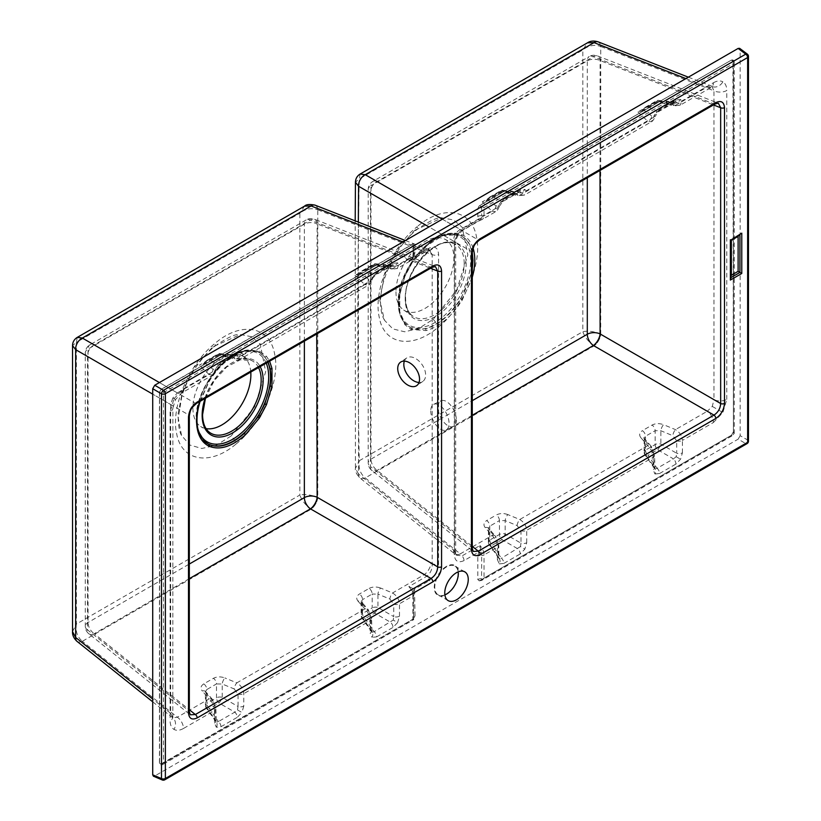 <?xml version="1.0" encoding="UTF-8"?>
<svg xmlns="http://www.w3.org/2000/svg" width="821" height="821" viewBox="0 0 821 821"><rect width="100%" height="100%" fill="white"/><g stroke="black" fill="none" stroke-linecap="round" stroke-linejoin="round"><path stroke-width="0.62" stroke-dasharray="4.11 3.08" d="M444.869 594.866A16.615 9.595 -60 0 1 438.219 594.866A16.615 9.595 -60 0 1 435.664 581.555A16.615 9.595 -60 0 1 446.521 566.921A16.615 9.595 -60 0 1 454.824 566.09A16.615 9.595 -60 0 1 458.149 571.857M404.343 361.127A14.244 8.908 55.5 0 1 406.662 357.966A14.244 8.908 55.5 0 1 418.669 360.758A14.244 8.908 55.5 0 1 425.637 374.981A14.244 8.908 55.5 0 1 422.805 381.426A14.244 8.908 55.5 0 1 419.018 382.463M456.353 419.931A14.244 7.471 64.2 0 1 453.408 426.458A14.244 7.471 64.2 0 1 443.525 421.758A14.244 7.471 64.2 0 1 438.045 407.339A14.244 7.471 64.2 0 1 440.99 400.822A14.244 7.471 64.2 0 1 450.862 405.512A14.244 7.471 64.2 0 1 456.353 419.931M430.768 410.859A14.244 7.471 -115.8 0 0 436.249 425.288A14.244 7.471 -115.8 0 0 446.131 429.978A14.244 7.471 -115.8 0 0 449.077 423.462A14.244 7.471 -115.8 0 0 443.597 409.032A14.244 7.471 -115.8 0 0 433.714 404.343A14.244 7.471 -115.8 0 0 430.768 410.859M643.243 109.337L641.57 111.174L637.948 111.984L656.851 101.065L675.478 105.324L680.178 105.17L681.882 100.983L680.558 99.495L675.94 99.988L659.591 109.429A4.752 2.74 60 0 1 658.606 111.605L658.606 111.605A4.752 2.74 60 0 1 657.108 111.738L673.456 102.297L676.165 102.081L676.74 102.82L672.83 103.744L657.529 101.086L643.243 109.337L645.173 107.346L647.974 106.463L657.108 111.738L655.035 114.283L655.733 114.694L654.984 114.252L651.433 121.765L647.8 121.292A4.752 3.582 131 0 0 651.638 115.987L654.316 115.761L655.035 114.283M688.347 77.174L712.772 86.554L680.178 105.17L674.031 105.899A4.752 2.155 -75.9 0 0 675.478 105.324L707.292 86.954A9.493 5.48 -120 0 0 711.448 87.118A9.493 5.48 -120 0 0 713.418 82.767L681.882 100.983A4.752 3.602 154.2 0 1 676.74 102.82M501.826 190.985L487.541 199.226L485.868 201.073L482.245 201.884L501.149 190.965L519.775 195.213L524.465 195.07L526.169 190.872L524.845 189.384L520.237 189.887L503.889 199.329A4.752 2.74 60 0 1 502.904 201.504L502.904 201.504A4.752 2.74 60 0 1 501.405 201.638L517.753 192.196L520.463 191.981L521.027 192.719L517.127 193.643L501.929 190.78L492.272 196.363L501.405 201.638L499.332 204.183L500.03 204.583L499.281 204.152L495.72 211.664L492.097 211.192A4.752 3.582 131 0 0 495.925 205.876L498.614 205.661L499.332 204.183M637.948 111.984L647.8 121.292L519.775 195.213A4.752 2.155 -75.9 0 1 518.318 195.788L524.465 195.07L651.433 121.765C652.89 120.985 654.029 119.312 654.84 116.736L654.84 116.736A4.752 1.416 17.2 0 1 653.66 117.27L526.169 190.872A4.752 3.602 154.2 0 1 521.027 192.719M360.193 272.931L358.633 274.532L355.011 275.343L373.914 264.424L392.53 268.672L397.231 268.529L398.934 264.331L397.61 262.843L393.002 263.346L376.654 272.788A4.752 2.74 60 0 1 375.669 274.963L375.669 274.963A4.752 2.74 60 0 1 374.16 275.097L390.509 265.655L393.228 265.44L393.793 266.178L389.893 267.102L374.592 264.444L360.306 272.685L368.691 279.335L371.379 279.119L374.16 275.097L365.027 269.822L362.225 270.704L360.306 272.685M413.62 243.56L161.45 389.144L159.592 392.705A2.853 1.406 -60 0 1 161.604 389.226L413.579 243.745L413.291 257.496L408.837 261.068L411.157 260.113L414.523 256.562L415.046 244.894L413.62 243.56L412.871 256.296L398.934 264.331A4.752 3.602 154.2 0 1 393.793 266.178M218.889 354.333L204.603 362.584L202.92 364.432L199.298 365.232L218.212 354.323L236.828 358.572L241.528 358.428L243.232 354.231L241.908 352.743L237.3 353.246L220.952 362.677A4.752 2.74 60 0 1 219.966 364.852L219.966 364.852A4.752 2.74 60 0 1 218.458 364.986L234.806 355.544L237.515 355.339L238.09 356.068L234.18 357.002L218.991 354.138L209.324 359.711L218.458 364.986L216.385 367.541L217.093 367.941L216.334 367.51L212.783 375.023L209.16 374.55A4.752 3.582 131 0 0 212.988 369.234L215.677 369.009L216.385 367.541M376.654 272.788L372.046 277.611L370.712 280.628L243.232 354.231A4.752 3.602 154.2 0 1 238.09 356.068M237.515 709.949L241.908 712.484L237.3 717.308A4.752 2.74 -120 0 0 234.806 712.135L237.515 709.949L238.049 706.512L222.224 697.378L222.224 684.006L216.498 683.934L216.498 697.819L206.841 703.392L206.841 689.517L205.445 691.651L206.081 693.324A4.752 3.11 138.7 0 0 205.537 691.559L205.537 691.559A4.752 3.11 138.7 0 0 202.264 691.005C200.211 688.285 200.714 685.915 203.772 683.883L213.439 678.3C216.918 676.566 220.736 676.442 224.892 677.941A4.752 1.704 -67.6 0 0 222.224 684.006L234.17 688.932A4.752 1.704 -67.6 0 1 236.828 682.867L224.892 677.941M214.466 723.003A4.752 2.74 0 0 0 215.851 721.074L215.851 721.074A4.752 2.74 0 0 0 215.215 719.699L216.385 722.152L218.458 721.567L209.324 708.574L218.991 703.002A4.752 1.19 120 0 0 222.224 697.378A4.752 2.74 -0 0 0 216.498 697.819A4.752 2.74 60 0 0 218.991 703.002L234.806 712.135L218.458 721.567A4.752 2.74 -120 0 1 220.952 726.749L216.334 727.252L214.466 723.003L214.466 710.576A4.752 2.74 0 0 0 215.851 708.636L215.851 708.636A4.752 2.74 0 0 0 215.215 707.271L212.978 701.165A4.752 3.11 138.7 0 0 212.434 699.4L212.434 699.4A4.752 3.11 138.7 0 0 209.16 698.845C212.393 702.068 214.168 705.978 214.466 710.576L183.473 728.473A9.493 5.48 -120 0 0 177.346 717.205L82.336 641.314A9.493 5.439 -51.4 0 1 76.989 641.345A9.493 5.439 128.6 0 0 82.336 641.314L311.077 509.215A9.493 4.485 120 0 0 317.768 497.629L317.768 209.817A9.493 5.439 111.4 0 0 315.12 205.178A9.493 5.439 -68.6 0 1 317.758 209.817L317.758 209.817C311.487 207.6 305.525 208.739 299.87 213.224L299.87 495.022L76.394 624.042C75.296 631.195 77.277 636.952 82.336 641.314M212.978 701.165L206.081 693.324L206.081 706.707A4.752 2.566 144.9 0 0 206.307 708.061A4.752 2.566 144.9 0 0 209.324 708.574A4.752 2.74 60 0 1 206.841 703.392A4.752 2.74 0 0 0 205.445 705.331L205.404 691.374L212.434 699.4L215.851 708.636L216.385 722.152A4.752 3.879 120 0 1 216.334 727.252M357.966 601.105L364.863 608.946A4.752 3.11 -41.3 0 1 368.136 609.51A4.752 3.11 -41.3 0 1 368.68 611.265L361.784 603.425L361.148 601.752L362.543 599.617L372.2 594.035A4.752 2.74 -120 0 0 369.142 588.411L359.475 593.983C356.427 596.015 355.924 598.396 357.966 601.105A4.752 3.11 -41.3 0 1 361.24 601.66A4.752 3.11 -41.3 0 1 361.784 603.425L361.784 616.807A4.752 2.566 144.9 0 0 362.02 618.172A4.752 2.566 144.9 0 0 365.027 618.685L374.694 613.102L390.509 622.236A4.752 2.74 60 0 1 393.002 627.418L397.61 622.595L393.228 620.06L393.752 616.622A4.752 2.74 0 0 0 399.488 616.181L397.61 622.595M234.17 688.932L238.049 694.084L238.049 706.512A4.752 2.74 180 0 0 243.775 706.081L243.775 693.653C243.385 689.106 241.076 685.514 236.828 682.867L364.863 608.946C368.106 612.179 369.871 616.089 370.168 620.686A4.752 2.74 0 0 0 371.554 618.747L372.098 632.262A4.752 3.879 120 0 1 372.046 637.353L370.168 633.114A4.752 2.74 0 0 0 371.554 631.175A4.752 2.74 0 0 0 370.928 629.799L372.098 632.262L374.16 631.677L393.228 620.06M497.403 559.655L497.403 547.227L484.021 554.945A9.493 5.48 -120 0 0 479.998 545.524L477.812 556.207L477.812 579.523L479.248 580.858L731.408 435.274L733.42 431.795L732.927 60.005L731.408 60.077L479.248 205.661L477.812 208.657L477.812 216.467L478.345 219.72L479.998 219.987A9.493 5.48 -120 0 0 482.06 219.556L495.72 211.664C497.187 210.884 498.326 209.201 499.127 206.635L499.127 206.635A4.752 1.416 17.2 0 1 497.957 207.169L484.021 215.215L484.021 207.559L733.41 63.576L733.41 434.114L484.021 578.097L484.021 554.945A2.853 1.642 180 0 1 481.691 555.417L479.998 545.524L462.018 555.899L460.294 553.857L492.097 535.487A4.752 3.11 -41.3 0 1 495.371 536.051L488.474 528.201A4.752 3.11 -41.3 0 0 485.211 527.646L492.097 535.487C495.34 538.72 497.105 542.63 497.403 547.227A4.752 2.74 0 0 0 498.799 545.288L498.799 558.301L499.332 558.803A4.752 3.879 120 0 1 499.281 563.894L497.403 559.655A4.752 2.74 0 0 0 498.799 557.716L498.799 557.716A4.752 2.74 0 0 0 498.162 556.34L499.332 558.803L501.405 558.218L492.272 545.226L501.929 539.643A4.752 1.19 120 0 0 505.172 534.03L505.172 520.647A4.752 1.704 -67.6 0 1 507.84 514.582L519.775 519.508C524.014 522.156 526.333 525.758 526.723 530.294L653.106 457.328L653.106 469.756A4.752 2.74 0 0 0 654.501 467.816L654.501 467.816A4.752 2.74 0 0 0 653.865 466.451L655.035 468.904L657.108 468.319L647.974 455.327L657.631 449.744A4.752 1.19 120 0 0 660.874 444.13L660.874 430.748A4.752 1.704 -67.6 0 1 663.542 424.683L675.478 429.619C679.716 432.267 682.035 435.859 682.425 440.405L713.418 422.507A9.493 5.48 -120 0 0 707.292 411.249L712.279 406.416L713.972 399.673L600.736 334.291A9.493 4.485 -60 0 1 594.055 345.877A9.493 4.485 120 0 0 600.736 334.291C594.435 331.468 588.462 330.596 582.818 331.663L359.249 460.745C357.381 366.823 357.381 272.89 359.249 178.937L582.818 49.968L582.818 331.663C584.716 337.092 588.452 341.823 594.055 345.877L707.292 411.249L675.478 429.619A4.752 1.704 -67.6 0 0 672.81 435.684L676.699 440.836L676.699 453.264A4.752 2.74 0 0 0 682.425 452.833L680.558 459.237L675.94 464.06A4.752 2.74 60 0 0 673.456 458.877L676.165 456.702L676.699 453.264L660.874 444.13A4.752 2.74 180 0 0 655.148 444.572L645.48 450.144L645.48 436.259L655.148 430.686L660.874 430.748L672.81 435.684M507.84 514.582C503.684 513.084 499.856 513.207 496.377 514.952A4.752 2.74 -120 0 1 499.445 520.576L505.172 520.647L517.107 525.573L520.996 530.735L520.996 543.163L505.172 534.03A4.752 2.74 180 0 0 499.445 534.461L489.778 540.044A4.752 2.74 180 0 0 488.392 541.983A4.752 4.752 0 0 0 489.254 544.713A4.752 2.566 144.9 0 1 489.029 543.348L498.162 556.34L498.162 543.913A4.752 2.74 0 0 1 498.799 545.288L495.371 536.051A4.752 3.11 -41.3 0 1 495.915 537.806L489.029 529.966L489.029 543.348A4.752 2.74 180 0 1 488.392 541.983L488.474 528.201A4.752 3.11 -41.3 0 1 489.029 529.966L488.392 528.293L489.778 526.158L499.445 520.576L499.445 534.461A4.752 2.74 60 0 0 501.929 539.643L517.753 548.777A4.752 2.74 60 0 1 520.237 553.959L524.845 549.136L520.463 546.601L520.996 543.163A4.752 2.74 0 0 0 526.723 542.722L524.845 549.136M499.281 563.894L503.889 563.391A4.752 2.74 -120 0 0 501.405 558.218L520.463 546.601M517.107 525.573A4.752 1.704 -67.6 0 1 519.775 519.508L647.8 445.598A4.752 3.11 -41.3 0 1 651.074 446.152L644.187 438.311A4.752 3.11 -41.3 0 0 640.914 437.747L647.8 445.598C651.043 448.82 652.808 452.73 653.106 457.328A4.752 2.74 0 0 0 654.501 455.388L655.035 468.904A4.752 3.879 120 0 1 654.984 473.994L653.106 469.756M196.599 403.357A2.853 1.642 -120 0 1 195.347 403.306L94.189 344.902L310.461 220.028A9.493 5.439 -68.6 0 1 314.505 219.248L435.407 266.589L431.035 267.236L195.347 403.306C191.396 406.169 189.169 410.038 188.666 414.892L188.666 710.678L87.508 629.871L87.508 356.488A9.493 6.394 -60 0 1 94.189 344.902A9.493 5.49 -120.1 0 0 90.023 344.748L90.023 344.748A9.493 5.49 -120.1 0 0 88.052 349.079L88.052 622.492A9.493 5.49 -120.1 0 0 94.189 633.73A9.493 5.439 -51.4 0 1 88.853 633.771L88.853 633.771A9.493 5.439 -51.4 0 1 87.508 629.871A9.493 5.47 179.9 0 1 85.281 626.361L85.281 626.361A9.493 5.47 179.9 0 1 88.052 622.492L189.333 564.027M472.27 415.282L377.116 470.371A9.493 5.439 -51.4 0 1 371.78 470.402A9.493 5.439 -51.4 0 1 370.435 466.502A9.493 5.46 179.8 0 1 368.208 463.013L368.208 463.013A9.493 5.46 179.8 0 1 370.969 459.155L472.27 400.669M472.27 548.377A2.853 1.642 0 0 0 471.603 547.32L473.235 551.435L371.78 470.402A9.493 9.493 0 0 1 368.208 463.013L368.208 189.569A9.493 5.501 -179.8 0 1 370.969 185.71L370.969 459.155A9.493 5.501 -120.2 0 0 377.116 470.371L472.27 546.375M685.904 78.58L707.292 86.954L712.279 86.585A9.493 7.748 -60 0 0 722.88 81.823C725.425 83.393 726.729 86.277 726.79 90.495A9.493 5.48 180 0 1 713.972 90.813L713.972 399.673A9.493 5.48 180 0 0 726.79 399.345L722.88 412.532L713.418 422.507M711.848 86.379L713.972 90.813L600.736 46.479A9.493 5.439 111.4 0 0 598.099 41.84A9.493 5.439 111.4 0 1 600.736 46.479C594.435 44.272 588.462 45.442 582.818 49.968L587.467 42.825M174.011 398.708L183.473 388.733A9.493 5.48 60 0 1 181.513 393.074A9.493 5.48 60 0 1 177.346 392.91L172.831 398.031L175.52 399.581L174.011 398.708L170.101 411.896A9.493 5.48 0 0 0 172.882 408.016L172.831 717.862A9.493 7.748 120 0 1 174.011 729.417C171.466 727.847 170.163 724.964 170.101 720.746A9.493 5.48 0 0 0 172.882 716.866L172.882 716.866A9.493 5.48 0 0 0 170.655 713.346L172.831 717.862L177.346 717.205L209.16 698.845L202.264 691.005M183.473 388.733L215.01 370.528A4.752 1.416 17.2 0 0 216.19 369.994C215.379 372.56 214.25 374.232 212.783 375.023L181.513 393.074L175.52 399.581L172.882 408.016A9.493 5.48 0 0 0 170.655 404.496L152.716 394.131M472.27 252.375L471.459 249.02C469.499 242.606 466 238.152 460.961 235.658L458.631 234.734L442.786 235.627L425.391 246.659L411.885 262.874L404.907 276L399.519 294.103L398.77 303.154L399.519 311.313L404.897 323.207L410.777 327.784L425.422 328.872C438.619 325.208 450.401 315.295 460.776 299.111L471.459 273.321L472.27 269.031M404.897 323.207A1.426 1.139 139.6 0 1 404.979 323.289L406.251 324.644A52.39 30.254 -60 0 1 398.462 302.898A52.39 30.254 -60 0 1 419.223 252.488A52.39 30.254 -60 0 1 458.231 234.601A52.39 30.254 -60 0 1 472.27 255.003M268.087 362.082L264.824 356.878L258.933 352.301L256.604 351.378L244.258 351.214C231.081 354.877 219.31 364.781 208.945 380.944L198.251 406.754L196.722 419.788L198.251 431.066L204.213 441.288A52.39 30.254 -60 0 1 196.424 419.541A52.39 30.254 -60 0 1 217.185 369.132A52.39 30.254 -60 0 1 256.193 351.244A52.39 30.254 -60 0 1 267.8 362.246M236.089 443.987C262.33 423.174 280.833 379.99 274.553 353.646C269.596 326.04 241.169 321.032 215.184 343.229C188.851 364.072 170.481 407.401 176.689 433.816C181.605 461.228 209.889 466.297 236.089 443.987A9.493 4.208 50.6 0 0 231.142 435.972L216.149 445.331L201.822 448.471L189.825 445.033L181.523 435.428L177.757 415.57L182.56 391.032L195.029 366.535L212.69 346.934L240.358 334.537L251.76 336.754L260.267 344.266L265.676 371.79L254.623 406.713L231.142 435.972M414.687 230.342L442.026 217.883L453.572 219.936L462.223 227.335L467.847 254.849L456.774 289.957L433.149 319.359L418.648 328.482L404.712 331.797L392.9 328.934L384.444 320.221L379.887 300.507L384.249 275.61L396.697 250.487L414.687 230.342A9.493 4.218 -129.6 0 0 416.493 229.87L416.493 229.87A9.493 4.218 -129.6 0 0 417.212 226.637C390.94 247.532 373.175 290.962 379.24 317.255C383.92 344.625 411.968 349.633 438.075 327.353C464.296 306.531 482.697 263.038 476.457 236.705C471.541 209.211 443.207 204.357 417.212 226.637M250.774 372.077A40.978 23.655 120 0 0 241.61 355.565A40.978 23.655 120 0 0 210.32 367.49A40.978 23.655 120 0 0 192.925 408.191A40.978 23.655 120 0 0 200.673 426.489A40.978 23.655 120 0 0 206.061 428.624M395.968 291.742A40.978 23.655 120 0 0 403.706 310.04A40.978 23.655 120 0 0 435.53 300.045A40.978 23.655 120 0 0 453.91 258.297A40.978 23.655 120 0 0 444.654 239.116A40.978 23.655 120 0 0 413.363 251.041A40.978 23.655 120 0 0 395.968 291.742M159.448 392.623L159.448 763.181L160.136 764.525L413.62 618.818L413.651 617.7A4.752 2.74 180 0 1 415.046 615.76L414.523 589.201L408.837 586.605L413.291 592.146L413.681 594.681A2.853 1.642 180 0 1 413.702 594.866A2.853 1.642 180 0 1 412.871 596.025L412.871 619.178L163.482 763.161L163.482 392.623L412.871 248.64M415.046 592.444A4.752 2.74 180 0 0 413.651 594.383L413.651 594.383A4.752 2.74 180 0 0 413.681 594.681L413.579 618.921L415.046 615.76M484.021 207.559L479.248 205.661M399.488 616.181L399.488 603.753C399.098 599.217 396.779 595.615 392.541 592.967L380.605 588.041A4.752 1.704 -67.6 0 0 377.937 594.106L389.872 599.032A4.752 1.704 -67.6 0 1 392.541 592.967L424.344 574.608L426.817 576.219A4.752 2.74 60 0 1 428.829 580.94C434.822 576.64 438.075 570.852 438.578 563.565L438.578 254.407C438.065 247.706 434.812 245.674 428.829 248.301L414.523 256.562A4.752 1.58 -164.5 0 0 413.302 257.23L411.157 260.113L427.844 250.477A4.752 2.74 -120 0 0 428.829 248.301M317.768 209.817L431.035 254.171A9.493 5.439 111.4 0 0 428.388 249.533A9.493 5.439 111.4 0 0 424.344 250.313L392.53 268.672A4.752 2.155 -75.9 0 1 391.083 269.247L397.231 268.529L410.9 260.637A9.493 5.48 60 0 1 408.837 261.068L426.817 250.692L402.957 241.938M358.336 222.101L358.561 474.076A9.493 5.439 128.6 0 0 359.906 477.966C356.252 473.871 354.764 470.659 355.442 468.319L359.249 460.745C358.192 467.878 360.183 473.614 365.242 477.935L365.242 477.935A9.493 5.439 -51.4 0 1 359.906 477.966A9.493 5.439 128.6 0 0 365.242 477.935L594.055 345.877M479.536 239.999A2.853 1.642 60 0 1 478.294 239.958C474.343 242.821 472.106 246.68 471.603 251.534L471.603 547.32L370.435 466.502L370.435 193.12A9.493 6.394 -60 0 1 377.116 181.544L593.419 56.68A9.493 5.439 -68.6 0 1 597.462 55.9L597.462 55.9A9.493 5.439 -68.6 0 1 600.1 60.538L600.018 170.45M442.345 219.197L462.018 230.362A4.752 2.74 -120 0 0 463.054 230.147L463.054 230.147A4.752 2.74 -120 0 0 464.039 227.981C458.036 232.271 454.793 238.059 454.28 245.346L454.28 554.503C454.803 561.205 458.056 563.247 464.039 560.61L478.345 552.348A4.752 1.58 15.5 0 1 481.701 552.656M72.535 631.647L76.394 624.042L76.394 342.347L299.87 213.224L304.529 206.143M199.708 401.561L209.119 380.965C219.761 364.38 231.84 354.22 245.366 350.464L259.344 351.101L266.456 356.283L269.616 361.199M472.27 277.385L462.264 300.045C451.612 316.649 439.522 326.83 425.986 330.586L410.962 329.457L404.917 324.757L399.417 312.565L399.417 294.903L404.927 276.328L412.091 262.864L425.955 246.218C439.492 234.313 451.601 230.516 462.264 234.837L462.459 234.929C467.631 237.485 471.213 242.062 473.224 248.64M739.649 48.347L740.142 49.588L747.767 55.305L747.767 440.087L740.142 435.684L740.142 49.588M740.142 435.684L738.141 439.163L745.755 443.566L163.492 779.734L154.728 775.989L738.141 439.163M154.728 775.989L153.404 776.184M189.333 578.661L94.189 633.73L189.333 709.724M479.248 580.858L481.558 580.447L481.691 555.417A4.752 2.74 0 0 0 477.812 556.207M189.333 711.735A2.853 1.642 180 0 0 188.666 710.678L190.287 714.793L88.853 633.771A9.493 9.493 0 0 1 85.281 626.361L85.281 352.958A9.493 5.49 -179.9 0 1 88.052 349.079L304.355 224.164A9.493 5.501 -179.8 0 1 317.142 223.887L316.732 334.003M432.277 267.287A2.853 1.642 -120 0 1 431.035 267.236L310.461 220.028A9.493 5.46 -119.8 0 0 306.325 219.854A9.493 9.493 0 0 1 314.505 219.248L314.505 219.248A9.493 5.439 -68.6 0 1 317.142 223.887L430.543 268.293M715.224 103.928A2.853 1.642 60 0 1 713.972 103.887L593.419 56.68A9.493 5.47 -119.9 0 0 589.262 56.516A9.493 9.493 0 0 1 597.462 55.9L718.354 103.23L713.972 103.887L478.294 239.958L377.116 181.544A9.493 5.501 -120.2 0 0 372.929 181.39L372.929 181.39A9.493 5.501 -120.2 0 0 370.969 185.71L587.302 60.846A9.493 5.49 -179.9 0 1 600.1 60.538L713.49 104.934M304.365 341.136L304.355 224.164A9.493 5.46 -119.8 0 1 306.325 219.854L90.023 344.748A9.493 9.493 0 0 0 85.281 352.958A9.493 5.49 -179.9 0 0 87.508 356.488L188.666 414.892A2.853 1.642 180 0 1 189.333 415.949M472.27 252.591A2.853 1.642 0 0 0 471.603 251.534L370.435 193.12A9.493 5.501 -179.8 0 1 368.208 189.569A9.493 9.493 0 0 1 372.929 181.39L589.262 56.516A9.493 5.47 -119.9 0 0 587.302 60.846L587.302 177.788M245.366 350.464A1.426 1.016 76.5 0 1 244.689 351.244C250.662 350.249 254.623 350.29 256.604 351.367L256.193 351.244C232.846 341.926 194.844 385.849 196.168 419.069C196.209 428.839 198.887 436.238 204.213 441.288A52.39 30.254 -60 0 0 204.378 441.421M425.955 246.218A1.426 0.554 47.5 0 1 425.904 246.669C436.474 236.448 447.383 232.466 458.631 234.734L458.231 234.601C434.884 225.282 396.871 269.206 398.206 302.426C398.247 312.196 400.925 319.595 406.251 324.644A52.39 30.254 -60 0 0 445.331 317.08A52.39 30.254 -60 0 0 472.27 265.552M172.831 398.031L170.655 404.496L170.655 713.346L152.716 699.02M355.011 275.343L364.863 284.651L236.828 358.572A4.752 2.155 -75.9 0 1 235.381 359.146L241.528 358.428L368.485 285.123C369.953 284.343 371.092 282.66 371.892 280.094L371.892 280.094A4.752 1.416 17.2 0 1 370.712 280.628L368.485 285.123L364.863 284.651A4.752 3.582 131 0 0 368.691 279.335M464.039 560.61A4.752 2.74 60 0 0 462.018 555.899L456.271 555.109L359.906 477.966A9.493 5.439 -51.4 0 1 358.551 474.076L453.603 549.998A9.493 5.439 128.6 0 0 454.947 553.888L454.947 553.888A9.493 5.439 128.6 0 0 460.294 553.857L365.242 477.935M453.603 549.998L454.557 550.809L454.557 241.651A4.752 2.74 180 0 1 455.665 243.406L455.665 552.564L456.271 555.109L454.557 550.809A4.752 2.74 180 0 1 455.665 552.564L455.665 552.564A4.752 2.74 180 0 1 454.28 554.503M311.077 509.215L424.344 574.608A9.493 4.485 120 0 0 431.035 563.021L317.768 497.629C311.487 494.837 305.525 493.975 299.87 495.022C301.789 500.441 305.525 505.172 311.077 509.205A9.493 4.485 120 0 0 317.758 497.629L317.758 497.629M405.4 240.532L429.67 249.851L427.844 250.477A4.752 2.74 -120 0 1 426.817 250.692L429.67 249.851L432.174 254.572L432.174 563.729C432.421 568.963 430.635 573.13 426.817 576.219L408.837 586.605A9.493 5.48 60 0 1 412.871 596.025L399.488 603.753A4.752 2.74 0 0 1 393.752 604.194L393.752 616.622L377.937 607.489L377.937 594.106L372.2 594.035L372.2 607.92L362.543 613.503L362.543 599.617A4.752 2.74 60 0 0 359.475 593.983M482.245 201.884L492.097 211.192L460.294 229.562A9.493 6.394 120 0 0 453.603 241.138L428.973 226.924M453.603 241.138L454.557 241.651C455.347 237.012 457.831 233.246 462.018 230.362L479.998 219.987L482.06 219.556A9.493 5.48 -120 0 0 484.021 215.215A2.853 1.642 180 0 1 481.691 215.677L481.558 206.143M454.28 245.346A4.752 2.74 180 0 0 455.665 243.406L455.665 243.406C455.778 238.48 458.241 234.057 463.054 230.147L479.741 220.51L481.701 217.996L481.691 215.677A4.752 2.74 0 0 0 477.812 216.467M484.021 578.097L482.009 580.221L732.825 435.417A2.853 1.642 60 0 1 731.542 435.356L731.408 435.274M413.661 245.335L413.702 255.126A2.853 1.642 180 0 1 412.871 256.296A9.493 5.48 60 0 1 410.9 260.637L413.702 255.126A2.853 1.642 180 0 0 413.681 254.951A4.752 2.74 180 0 1 413.651 254.643L413.651 254.643A4.752 2.74 180 0 1 415.046 252.704M413.681 617.997A4.752 2.74 180 0 1 413.651 617.7L413.589 593.409L413.702 619.66L412.871 619.178L413.661 619.639L162.886 764.464A2.853 1.642 -120 0 0 163.482 763.161A2.853 1.642 -0 0 1 159.592 763.243L159.448 763.181M358.551 474.076L355.442 468.319L355.195 220.87M360.142 174.031L359.249 178.937L355.442 182.17M77.256 337.39L76.394 342.347L72.535 345.579M730.916 277.621L730.916 276.256M738.756 235.545L739.937 234.868M730.854 277.662L730.854 240.04L739.937 234.796M654.511 468.401L644.957 454.813A4.752 2.566 144.9 0 0 647.974 455.327A4.752 2.74 -120 0 1 645.48 450.144A4.752 2.74 180 0 0 644.095 452.084A4.752 4.752 0 0 0 644.957 454.813A4.752 2.566 144.9 0 1 644.731 453.449L653.865 466.451L653.865 454.023A4.752 2.74 0 0 1 654.501 455.388L651.074 446.152A4.752 3.11 -41.3 0 1 651.617 447.917L644.731 440.077L644.731 453.449A4.752 2.74 180 0 1 644.095 452.084L644.187 438.311A4.752 3.11 -41.3 0 1 644.731 440.077L644.095 438.393L645.48 436.259A4.752 2.74 60 0 0 642.422 430.635L652.079 425.052C655.568 423.308 659.386 423.184 663.542 424.683M654.984 473.994L659.591 473.501A4.752 2.74 -120 0 0 657.108 468.319L673.456 458.877L657.631 449.744A4.752 2.74 60 0 1 655.148 444.572L655.148 430.686A4.752 2.74 -120 0 0 652.079 425.052M498.799 558.301L489.254 544.713A4.752 2.566 144.9 0 0 492.272 545.226A4.752 2.74 -120 0 1 489.778 540.044L489.778 526.158A4.752 2.74 60 0 0 486.72 520.524L496.377 514.952M371.564 631.76L362.02 618.172A4.752 4.752 0 0 1 361.148 615.442A4.752 2.74 180 0 0 361.784 616.807L370.928 629.799L370.928 617.371A4.752 2.74 0 0 1 371.554 618.747L368.136 609.51L361.107 601.475L361.148 615.442A4.752 2.74 180 0 1 362.543 613.503A4.752 2.74 -120 0 0 365.027 618.685L374.16 631.677A4.752 2.74 -120 0 1 376.654 636.86L372.046 637.353M374.694 613.102A4.752 1.19 120 0 0 377.937 607.489A4.752 2.74 180 0 0 372.2 607.92A4.752 2.74 60 0 0 374.694 613.102M204.603 362.584L206.523 360.604L209.324 359.711M204.48 362.831L212.988 369.234M206.523 360.604L218.786 353.523L237.515 355.339A4.752 3.879 -60 0 0 241.908 352.743M362.225 270.704L374.489 263.623L393.228 265.44A4.752 3.879 -60 0 0 397.61 262.843M393.002 263.346A4.752 2.74 60 0 1 392.017 265.522A4.752 2.74 60 0 1 390.509 265.655L374.592 264.444M487.541 199.226L489.46 197.245L492.272 196.363M487.428 199.472L495.925 205.876M489.46 197.245L501.723 190.164L520.463 191.981A4.752 3.879 -60 0 0 524.845 189.384M643.13 109.583L651.638 115.987M645.173 107.346L657.426 100.275L676.165 102.081A4.752 3.879 -60 0 0 680.558 99.495M675.94 99.988A4.752 2.74 60 0 1 674.965 102.163A4.752 2.74 60 0 1 673.456 102.297L657.529 101.086M202.92 364.432L218.745 355.288L235.381 359.146A4.752 2.155 -75.9 0 1 234.18 357.002M218.212 354.323L218.899 354.508L218.212 354.323M237.3 353.246A4.752 2.74 60 0 1 236.315 355.411L236.315 355.411A4.752 2.74 60 0 1 234.806 355.544L218.991 354.138M236.817 355.134L219.966 364.852L216.19 369.994A4.752 1.416 17.2 0 0 215.677 369.009M358.633 274.532L374.407 265.399L391.083 269.247A4.752 2.155 -75.9 0 1 389.893 267.102M373.914 264.424L374.602 264.608L373.914 264.424M372.098 277.642L372.796 278.042L375.669 274.963L392.53 265.234M372.046 277.611L372.796 278.042L371.892 280.094A4.752 1.416 17.2 0 0 371.379 279.119M485.868 201.073L501.641 191.94L518.318 195.788A4.752 2.155 -75.9 0 1 517.127 193.643M501.149 190.965L501.836 191.149L501.149 190.965M520.237 189.887A4.752 2.74 60 0 1 519.252 192.063L519.252 192.063A4.752 2.74 60 0 1 517.753 192.196L501.929 190.78M519.765 191.775L502.904 201.504L499.127 206.635A4.752 1.416 17.2 0 0 498.614 205.661M641.57 111.174L657.395 102.04L674.031 105.899A4.752 2.155 -75.9 0 1 672.83 103.744M656.851 101.065L657.549 101.26L656.851 101.065M654.316 115.761A4.752 1.416 17.2 0 1 654.84 116.736L658.606 111.605L675.467 101.886M431.035 254.171L432.174 254.572A4.752 2.74 0 0 0 438.578 254.407M431.035 563.021L432.174 563.729A4.752 2.74 0 0 0 438.578 563.565M481.701 217.996A4.752 3.541 -22.2 0 0 478.345 219.72L464.039 227.981M413.291 257.496A4.752 1.58 -164.5 0 1 413.302 257.23L413.651 246.834A4.752 2.74 180 0 1 415.046 244.894M413.291 592.146A4.752 3.541 157.8 0 1 414.523 589.201L428.829 580.94M446.429 566.387A17.2 9.934 120 0 0 434.268 587.456A17.2 9.934 120 0 0 446.429 594.476A17.2 9.934 120 0 0 458.6 573.407A17.2 9.934 120 0 0 446.429 566.387M659.591 109.429L654.984 114.252M503.889 199.329L499.281 204.152M220.952 362.677L216.334 367.51M676.165 456.702L680.558 459.237M712.279 406.416L722.88 412.532M405.194 298.823A43.123 24.897 -60 0 1 435.684 246.013A43.123 24.897 -60 0 1 466.174 263.613A43.123 24.897 -60 0 1 435.684 316.434A43.123 24.897 -60 0 1 405.194 298.823M464.214 263.644A41.697 24.076 120 0 0 454.793 244.135A41.697 24.076 120 0 0 422.938 256.265A41.697 24.076 120 0 0 405.246 297.695A41.697 24.076 120 0 0 413.117 316.311A41.697 24.076 120 0 0 445.505 306.141A41.697 24.076 120 0 0 464.214 263.644M398.616 301.841A50.994 29.443 120 0 0 434.678 322.663A50.994 29.443 120 0 0 470.731 260.206A50.994 29.443 120 0 0 434.678 239.393A50.994 29.443 120 0 0 398.616 301.841M205.106 398.442A43.123 24.897 -60 0 1 232.641 362.461A43.123 24.897 -60 0 1 260.175 366.648M258.553 367.582A41.697 24.076 120 0 0 251.749 360.583A41.697 24.076 120 0 0 219.895 372.713A41.697 24.076 120 0 0 202.202 414.143A41.697 24.076 120 0 0 210.073 432.759L200.673 426.489M266.23 363.149A50.994 29.443 120 0 0 225.98 360.604A50.994 29.443 120 0 0 196.588 418.484A50.994 29.443 120 0 0 197.625 427.823M212.69 346.934A9.493 4.208 -129.4 0 0 214.466 346.483A9.493 4.208 -129.4 0 0 215.184 343.229M433.149 319.359A9.493 4.218 50.4 0 1 438.075 327.353M161.45 764.341L413.579 618.921M731.408 60.077L479.556 205.661M159.407 382.555L177.346 392.91L209.16 374.55L199.298 365.232M503.889 563.391L520.237 553.959M526.723 542.722L526.723 530.294A4.752 2.74 0 0 1 520.996 530.735M659.591 473.501L675.94 464.06M682.425 452.833L682.425 440.405A4.752 2.74 0 0 1 676.699 440.836M726.79 399.345L726.79 90.495M713.418 82.767C717.092 80.715 720.243 80.396 722.88 81.823M640.914 437.747C638.861 435.038 639.364 432.667 642.422 430.635M485.211 527.646C483.159 524.937 483.661 522.556 486.72 520.524M600.736 334.291L600.736 46.479M733.42 431.795L733.42 61.236M161.45 389.144L161.604 389.226A2.853 1.642 60 0 1 163.482 392.623A2.853 1.642 0 0 1 159.592 392.705L159.592 763.243A2.853 1.632 -66.9 0 0 160.352 764.618A2.853 2.853 0 0 0 162.886 764.464A2.853 1.642 -120 0 1 161.604 764.402A2.853 1.632 -66.9 0 1 160.352 764.618L160.136 764.525M369.142 588.411C372.621 586.666 376.449 586.543 380.605 588.041M170.101 411.896L170.101 720.746M183.473 728.473C179.799 730.526 176.648 730.844 174.011 729.417M220.952 726.749L237.3 717.308M243.775 706.081L241.908 712.484M238.049 694.084A4.752 2.74 180 0 0 243.775 693.653L370.168 620.686L370.168 633.114M376.654 636.86L393.002 627.418M479.556 580.827L731.542 435.356A2.853 1.868 -60 0 0 733.543 431.877A2.853 1.642 0 0 1 734.241 432.954A2.853 1.642 0 0 1 733.41 434.114A2.853 1.642 60 0 1 732.825 435.417A2.853 2.853 0 0 0 734.241 432.954L734.241 62.417A2.853 1.642 0 0 0 733.543 61.339A2.853 1.632 -53.1 0 0 733.112 60.138A2.853 1.632 -53.1 0 0 731.542 60.179A2.853 1.642 -120 0 1 733.41 63.576A2.853 1.642 0 0 0 734.241 62.417A2.853 2.853 0 0 0 733.112 60.138L732.927 60.005M748.465 56.392A2.853 1.642 180 0 0 747.767 55.305A2.853 1.632 126.9 0 0 747.326 54.114M162.24 779.95A2.853 1.632 113.1 0 0 163.492 779.734A2.853 1.642 60 0 0 164.775 779.796M747.038 443.627A2.853 1.642 -120 0 1 745.755 443.566A2.853 1.868 120 0 0 747.767 440.087A2.853 1.642 180 0 1 748.465 441.164M264.824 356.878A1.426 1.139 -40.5 0 0 266.456 356.283M200.067 401.356L209.314 381.129C219.823 364.811 231.614 354.846 244.689 351.244A1.426 1.016 76.5 0 1 244.258 351.214M258.933 352.301A1.426 1.16 -64.2 0 0 260.421 351.583M259.344 351.101A1.426 1.16 112 0 1 257.886 351.84M399.417 312.565A1.426 0.975 -11.2 0 0 399.519 311.313M399.417 294.903A1.426 0.636 9.1 0 0 399.786 294.565L399.776 311.734L404.979 323.289A1.426 1.139 139.6 0 1 404.917 324.757M410.777 327.784A1.426 1.16 115.7 0 1 410.962 329.457M404.927 276.328L399.786 294.565A1.426 0.636 9.1 0 0 399.519 294.103M411.834 328.246A1.426 1.16 112 0 1 412.039 329.939M410.962 264.67L404.907 276M425.422 328.872A1.426 1.016 76.6 0 1 425.986 330.586M412.091 262.864L410.777 264.639M460.776 299.111L462.264 300.045M425.391 246.659A1.426 0.554 47.5 0 0 425.904 246.669L411.885 262.874M460.961 298.803L462.459 299.727M471.459 273.321A1.426 0.554 12.6 0 0 472.27 273.578M462.264 234.837A1.426 1.16 115.1 0 1 460.776 235.576M471.459 249.02A1.426 1.026 -16.7 0 0 472.906 248.866M462.459 234.929A1.426 1.16 115.8 0 1 460.961 235.658M657.631 100.891L647.974 106.463M653.865 454.023L651.617 447.917M498.162 543.913L495.915 537.806M374.694 264.239L365.027 269.822M215.861 721.649L206.307 708.061A4.752 4.752 0 0 1 205.445 705.331A4.752 2.74 0 0 0 206.081 706.707L215.215 719.699L215.215 707.271M203.772 683.883A4.752 2.74 -120 0 1 206.841 689.517L216.498 683.934A4.752 2.74 -120 0 0 213.439 678.3M370.928 617.371L368.68 611.265M389.872 599.032L393.752 604.194M481.691 207.877A4.752 2.74 0 0 0 477.812 208.657M413.681 247.142A4.752 2.74 180 0 1 413.651 246.834L413.568 244.596M481.691 578.733A4.752 2.74 0 0 0 477.812 579.523M464.809 571.857L454.824 566.09M422.805 381.426L416.699 385.624M446.131 429.978L453.408 426.458M403.706 310.04L413.117 316.311C408.263 312.996 405.759 306.972 405.605 298.239C404.106 270.263 438.66 233.595 454.793 244.135L444.654 239.116M205.476 398.226L214.158 380.811L226.719 366.987L240.317 359.793L251.749 360.583L241.61 355.565M181.523 435.428C179.501 431.815 178.393 426.14 178.208 418.423L181.831 396.358C185.957 381.703 197.245 360.912 214.466 346.483C227.15 337.575 235.781 333.593 240.358 334.537M384.444 320.221C383.099 317.152 380.985 315.09 380.534 302.056C380.39 288.448 385.162 272.972 394.85 255.649C401.1 245.263 408.314 236.674 416.493 229.87C429.362 220.89 437.87 216.898 442.026 217.883M152.716 701.832L172.441 717.585M730.793 277.129L730.793 239.999L739.454 235.001M480.819 220.069L479.741 220.51M433.714 404.343L440.99 400.822M406.662 357.966L400.556 362.164M448.194 600.633L438.219 594.866"/><path stroke-width="1.23" d="M458.149 571.857A16.615 9.595 -60 0 1 446.521 594.045A16.615 9.595 -60 0 1 444.869 594.866M456.497 572.678A16.615 9.595 -60 0 1 464.809 571.857A16.615 9.595 -60 0 1 467.354 585.168A16.615 9.595 -60 0 1 456.497 599.802A16.615 9.595 -60 0 1 448.194 600.633A16.615 9.595 -60 0 1 445.649 587.313A16.615 9.595 -60 0 1 456.497 572.678M397.723 368.608A14.244 8.908 -124.5 0 0 404.702 382.832A14.244 8.908 -124.5 0 0 416.699 385.624A14.244 8.908 -124.5 0 0 419.541 379.179A14.244 8.908 -124.5 0 0 412.563 364.955A14.244 8.908 -124.5 0 0 400.556 362.164A14.244 8.908 -124.5 0 0 397.723 368.608M419.018 382.463A14.244 8.908 55.5 0 1 403.819 364.411A14.244 8.908 55.5 0 1 404.343 361.127M472.27 269.031L472.978 260.288L472.27 252.375M269.616 361.199L271.977 368.485L271.977 386.137L266.466 404.702L259.344 418.105L245.376 434.863C231.85 446.727 219.761 450.513 209.109 446.203L208.914 446.111C203.741 443.545 200.15 438.978 198.148 432.4A1.426 1.026 -16.7 0 0 198.487 431.425L204.532 441.565L208.934 444.51C219.31 448.707 231.091 445.023 244.268 433.467L257.886 417.13L264.824 404.076L270.201 385.983L270.961 376.942L270.201 368.773L268.087 362.082M206.061 428.624A40.978 23.655 120 0 0 235.689 412.922A40.978 23.655 120 0 0 250.877 374.745A40.978 23.655 120 0 0 250.774 372.077M600.018 170.45L600.1 333.921A9.493 4.485 -60 0 1 593.419 345.508L472.27 415.282M685.904 78.58L594.055 42.62A9.493 5.439 111.4 0 1 598.099 41.84L598.099 41.84A9.493 5.439 111.4 0 0 594.055 42.62L365.242 174.688A9.493 6.394 120 0 0 358.561 186.264L358.336 222.101M198.148 432.4C196.055 425.257 196.055 416.945 198.138 407.452L199.708 401.561M473.112 248.27L473.224 248.64C475.308 255.783 475.308 264.105 473.224 273.588L472.27 277.385M162.24 779.95A2.853 2.853 0 0 0 164.775 779.796A2.853 1.642 60 0 0 165.37 778.493L747.633 442.324L747.633 57.552L165.37 393.721L165.37 778.493A2.853 1.642 180 0 1 161.48 778.575A2.853 1.632 113.1 0 0 162.24 779.95L153.404 776.184L152.716 774.829L161.48 778.575L161.48 393.793L152.716 388.733L154.728 385.254L163.492 390.314L745.755 54.145L738.141 48.429L154.728 385.254M738.141 48.429L739.649 48.347L747.326 54.114A2.853 1.632 126.9 0 0 745.755 54.145A2.853 1.642 60 0 1 747.633 57.552A2.853 1.642 180 0 0 748.465 56.392A2.853 2.853 0 0 0 747.326 54.114M152.716 388.733L152.716 774.829M152.716 701.832L76.989 641.345C73.787 638.328 72.299 635.095 72.535 631.647L72.535 345.579C72.659 342.018 74.229 339.289 77.256 337.39L82.336 338.057A9.493 6.394 120 0 0 75.645 349.643L75.645 637.455A9.493 5.439 128.6 0 0 76.989 641.345A9.493 5.439 -51.4 0 1 75.645 637.455L152.716 699.02M189.333 564.027L304.355 497.608A9.493 5.46 179.8 0 1 317.142 497.269A9.493 4.485 -60 0 1 310.461 508.856L189.333 578.661M402.957 241.938L311.077 205.958A9.493 5.439 -68.6 0 1 315.12 205.178A9.493 5.439 111.4 0 0 311.077 205.958L304.529 206.143C306.212 204.388 309.743 204.06 315.12 205.178L405.4 240.532M196.599 403.357C190.811 408.663 190.605 408.663 189.333 415.949L189.333 415.949A2.853 1.642 180 0 1 188.491 417.109C189.046 410.736 191.94 405.718 197.184 402.054A2.853 1.642 -120 0 1 196.599 403.357L432.277 267.287A2.853 1.642 -120 0 0 432.872 265.983C438.116 263.582 441.021 265.255 441.565 271.002L441.565 566.788C441.021 573.161 438.116 578.179 432.872 581.843A2.853 1.642 -120 0 0 431.035 578.466C435.171 575.706 437.398 571.847 437.716 566.88L437.716 271.094L435.407 266.589M190.287 714.793L195.347 714.537L431.035 578.466L310.461 508.856A9.493 5.46 -119.8 0 1 304.355 497.608L304.365 341.136M472.27 548.377L473.235 551.435L478.294 551.178L713.972 415.108C718.108 412.358 720.345 408.489 720.664 403.532A2.853 1.642 0 0 0 724.502 403.429C723.958 409.812 721.064 414.831 715.809 418.484L480.131 554.555C474.877 556.956 471.983 555.283 471.439 549.536A2.853 1.642 0 0 0 472.27 548.377L472.27 252.591C473.974 244.925 473.861 244.75 479.536 239.999L715.224 103.928L718.354 103.23L720.664 107.746A2.853 1.642 0 0 0 724.502 107.643L724.502 403.429M441.565 271.002A2.853 1.642 180 0 1 437.716 271.094L430.543 268.293M441.565 566.788A2.853 1.642 180 0 1 437.716 566.88L317.142 497.269L316.732 334.003M432.872 581.843L197.184 717.913A2.853 1.642 -120 0 0 195.347 714.537L189.333 709.724M190.298 714.793L189.333 711.735A2.853 1.642 180 0 1 188.491 712.895L188.491 417.109M472.27 546.375L478.294 551.178A2.853 1.642 60 0 1 480.131 554.555M471.439 549.536L471.439 253.751A2.853 1.642 0 0 0 472.27 252.591M472.27 400.669L587.302 334.25A9.493 5.47 -119.9 0 0 593.419 345.508L713.972 415.108A2.853 1.642 60 0 1 715.809 418.484M471.439 253.751C471.983 247.378 474.877 242.359 480.131 238.695A2.853 1.642 60 0 1 479.536 239.999M480.131 238.695L715.809 102.625A2.853 1.642 60 0 1 715.224 103.928M594.055 42.62L587.467 42.825L360.142 174.031C357.145 175.92 355.575 178.629 355.442 182.17L358.561 186.264A9.493 6.394 120 0 1 365.242 174.688L360.142 174.031M72.535 631.647L75.645 637.455M72.535 345.579L75.645 349.643A9.493 6.394 120 0 1 82.336 338.057L159.407 382.555M730.916 276.256L731.347 275.261L738.11 271.351L741.774 273.475L730.362 280.064L730.916 278.186L730.916 240.081L741.774 233.164L741.774 273.475M730.362 280.064L730.362 239.753L731.347 240.327L731.347 275.261M741.774 233.164L730.854 240.04M738.11 271.351L738.11 236.417L738.756 235.545M472.27 255.003A52.39 30.254 -60 0 1 472.557 260.113A52.39 30.254 -60 0 1 472.27 265.552M260.175 366.648A43.123 24.897 -60 0 1 263.13 380.061A43.123 24.897 -60 0 1 232.641 432.883A43.123 24.897 -60 0 1 202.151 415.272A43.123 24.897 -60 0 1 205.106 398.442M205.476 398.226L202.561 414.687C202.715 423.431 205.219 429.445 210.073 432.759A41.697 24.076 120 0 0 242.462 422.589A41.697 24.076 120 0 0 261.17 380.092A41.697 24.076 120 0 0 258.553 367.582M267.8 362.246A52.39 30.254 -60 0 1 270.52 376.757A52.39 30.254 -60 0 1 245.602 431.569A52.39 30.254 -60 0 1 204.378 441.421M197.625 427.823A50.994 29.443 120 0 0 236.971 436.495A50.994 29.443 120 0 0 268.693 376.849A50.994 29.443 120 0 0 266.23 363.149M365.242 174.688L442.345 219.197M713.49 104.934L720.664 107.746L720.664 403.532L600.1 333.921A9.493 5.47 179.9 0 0 587.302 334.25L587.302 177.788M152.716 394.131L75.645 349.643M428.973 226.924L358.561 186.264M197.184 717.913C191.94 720.315 189.046 718.642 188.491 712.895M197.184 402.054L432.872 265.983M715.809 102.625C721.064 100.234 723.958 101.907 724.502 107.643M311.077 205.958L82.336 338.057M163.492 390.314A2.853 1.406 120 0 0 161.48 393.793A2.853 1.642 180 0 0 165.37 393.721A2.853 1.642 -120 0 0 163.492 390.314M748.465 441.164A2.853 1.642 180 0 1 747.633 442.324A2.853 1.642 -120 0 1 747.038 443.627A2.853 2.853 0 0 0 748.465 441.164L748.465 56.392M209.109 446.203A1.426 1.16 -64.9 0 0 208.934 444.51M244.268 433.467A1.426 0.554 47.5 0 1 245.376 434.863M257.886 417.13L259.344 418.105M208.914 446.111A1.426 1.16 -64.2 0 0 208.739 444.418M258.933 415.447L260.421 416.37M264.824 404.076L266.466 404.702M198.138 407.452A1.426 0.554 12.6 0 0 198.508 407.185L200.067 401.356M270.201 385.983A1.426 0.636 9.2 0 0 271.977 386.137M270.201 368.773A1.426 0.975 -11.2 0 0 271.977 368.485M472.27 273.578A1.426 0.554 12.6 0 0 473.224 273.588M738.11 236.417L731.347 240.327M739.937 234.868L739.937 272.418L730.916 277.621M164.775 779.796L747.038 443.627M432.277 267.287L435.417 266.589M189.333 711.735L189.333 415.949M198.487 431.425C196.476 424.59 196.486 416.514 198.508 407.185M587.467 42.825C590.34 40.896 593.881 40.568 598.099 41.84L688.347 77.174M355.442 182.17L355.195 220.87M77.266 337.39L304.529 206.143"/></g></svg>
